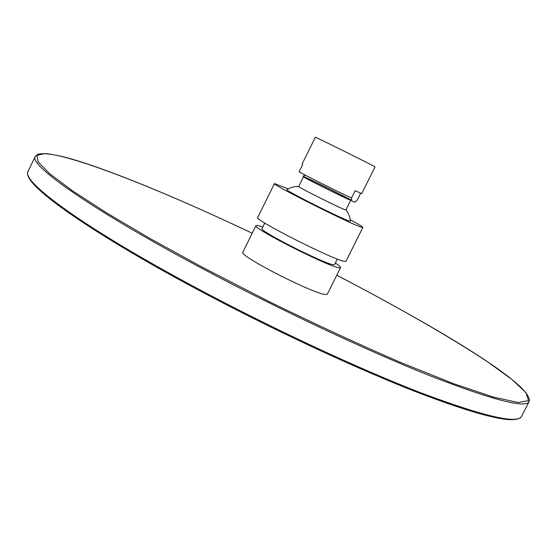 <?xml version="1.0" encoding="UTF-8"?>
<svg xmlns="http://www.w3.org/2000/svg" width="557" height="557" viewBox="0 0 557 557"><rect width="100%" height="100%" fill="white"/><g stroke="black" fill="none" stroke-linecap="round" stroke-linejoin="round"><path stroke-width="0.84" d="M327.37 294.082L326.221 294.472C317.163 295.851 237.602 255.385 242.866 252.133L255.976 225.599C251.27 227.709 331.025 268.035 339.519 267.799L340.578 267.597L327.37 294.082M255.976 225.599L257.835 225.515L262.813 227.012M335.321 263.001C339.046 265.452 340.8 266.984 340.578 267.597M264.777 223.037L262.041 228.572C258.1 230.417 326.061 264.791 333.594 264.728L334.541 264.561L337.298 259.033M257.738 217.46C252.955 219.319 336.331 261.4 344.936 261.428L346.001 261.268L362.872 227.444L361.939 227.36C354.078 225.801 270.444 183.901 274.476 183.566L257.738 217.46M288.296 188.983L274.476 183.566M350.207 219.716C358.611 224.276 362.83 226.852 362.872 227.444M350.29 221.094L349.552 221.08C343.495 219.73 284.53 190.188 287.085 189.791L287.14 189.749M350.729 200.235L350.172 200.088C345.618 198.557 301.734 176.646 303.495 176.785L304.275 177.015C310.054 179.173 352.024 200.144 350.729 200.235L345.911 209.912L345.333 209.815C340.787 208.555 297.856 187.103 298.698 186.511L297.215 186.456C298.629 186.24 290.977 186.539 287.085 189.791M303.495 176.785L298.698 186.511M351.481 198.041C337.117 191.392 302.674 174.09 299.109 171.744L302.736 164.426L302.117 164.016L315.339 137.28C313.591 135.964 369.465 163.619 374.464 166.55L375.035 166.912L361.737 193.613L355.157 190.647L351.481 198.041L351.794 201.077L354.962 202.177L357.169 200.228L360.664 193.209M303.092 176.228C312.595 180.454 341.295 194.685 350.98 199.984C341.42 194.748 312.15 180.231 302.959 176.179L305.48 175.225M35.321 156.343L37.82 154.261C44.031 152.702 55.992 154.484 73.684 159.615C116.316 172.378 183.559 200.652 252.21 233.23C163.793 191.246 76.044 155.897 45.075 153.572L36.929 155.278L38.064 161.871L49.657 173.68L72.424 190.759L106.352 212.739L150.487 238.765L202.769 267.478L269.755 301.915C316.014 324.536 359.662 344.727 400.713 362.496L453.663 383.703L493.286 397.071L518.191 402.495L528.6 400.608L525.843 392.49L511.799 379.387L488.531 362.489C450.919 337.403 397.329 306.796 339.359 276.55L336.776 275.214L339.366 276.55C439.167 328.755 533.71 385.228 529.15 401.486L521.617 416.253C517.773 424.323 484.388 416.58 421.447 393.026C358.771 368.873 269.602 327.335 193.195 286.256C81.816 226.525 20.317 180.579 28.115 171.278L35.321 156.343C28.101 164.44 90.331 209 202.003 268.37C278.618 309.191 367.738 351.014 430.143 375.829C492.771 400.1 525.773 408.65 529.15 401.486M193 287.127C92.713 233.32 31.067 189.526 28.491 175.984M517.634 418.794C506.773 422.86 470.303 412.834 408.225 388.709C346.802 364.278 264.22 325.427 193.07 287.168M345.883 209.933L346.823 211.082C346.141 209.822 350.527 216.102 350.297 221.164M521.617 416.253C516.75 424.81 483.107 417.263 420.674 393.604C358.158 369.549 269.233 328.143 193.042 287.161C81.914 227.082 20.686 182.689 28.115 171.278"/></g></svg>
